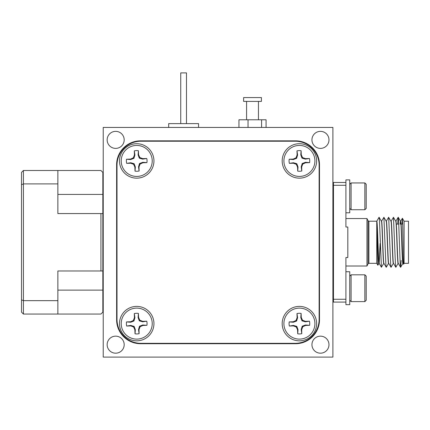 <?xml version="1.0" encoding="UTF-8"?>
<svg xmlns="http://www.w3.org/2000/svg" width="430" height="430" viewBox="0 0 430 430"><rect width="100%" height="100%" fill="white"/><g stroke="black" fill="none" stroke-linecap="round" stroke-linejoin="round"><path stroke-width="0.64" d="M380.308 243.681L379.169 263.327C378.362 264.627 377.567 219.918 376.771 221.219L368.897 221.219A0.957 0.957 0 0 1 368.042 220.692L366.967 218.542L345.913 218.542M379.169 263.327L378.975 263.327C378.239 264.703 377.475 225.395 376.755 221.697L376.755 263.327L368.897 263.327A0.957 0.957 0 0 0 368.042 263.859L366.967 266.009L366.967 218.542M404.098 221.219L408.5 221.219L408.5 263.327L404.098 263.327L404.098 221.219L402.399 218.279C402.781 217.198 403.179 266.009 403.598 264.197L403.039 263.284M404.098 263.327L403.598 264.197M396.315 224.089L398.782 224.089M401.104 224.089L402.657 224.089M332.901 256.629L333.476 256.629M332.901 227.922L333.476 227.922M345.913 271.749L349.74 271.749L349.74 304.666L345.913 304.666L345.913 257.527L347.827 257.527L347.827 227.018L345.913 227.018L345.913 185.292L333.476 185.292L333.476 302.086L345.913 302.086L345.913 299.253L333.476 299.253M366.967 266.009L345.913 266.009M403.093 263.327C402.297 264.627 401.496 219.918 400.701 221.219L400.534 221.219M403.066 263.327L402.899 263.327C402.104 264.644 401.308 219.907 400.507 221.219L400.11 224.089M398.309 263.327C397.508 264.627 396.713 219.918 395.917 221.219L395.75 221.219M398.282 263.327L398.115 263.327C397.32 264.644 396.524 219.907 395.724 221.219M393.52 263.327C392.724 264.627 391.923 219.918 391.128 221.219L390.967 221.219M393.498 263.327L393.332 263.327C392.531 264.644 391.741 219.907 390.94 221.219L388.596 217.279L386.296 221.267M388.736 263.327C387.935 264.627 387.14 219.918 386.344 221.219L386.183 221.219M388.715 263.327L388.548 263.327C387.747 264.644 386.952 219.907 386.156 221.219M383.952 263.327C383.151 264.627 382.351 219.918 381.56 221.219L381.394 221.219C382.168 219.907 382.963 264.644 383.764 263.327L383.925 263.327M400.61 221.38L400.298 224.089M380.227 240.719L380.211 241.128M380.136 243.423L379.072 263.176M401.174 260.456L400.647 267.267L400.206 263.95L398.61 220.595L398.169 217.279L397.642 224.089M398.169 263.284L395.863 267.267L395.423 263.95L393.471 217.279L391.08 221.267M393.385 263.284L391.08 267.267L390.639 263.95L388.688 217.279M388.602 263.284L386.296 267.267L385.85 263.95L383.904 217.279L381.507 221.267M383.813 263.284L381.421 267.267L379.47 220.595L379.05 217.252L376.75 221.23M402.125 224.089L402.399 218.279M379.029 263.284L377.868 265.251L376.755 221.697M345.913 212.802L349.74 212.802L349.74 179.88L345.913 179.88L345.913 185.292L345.913 182.465L333.476 182.465L333.476 185.292M136.719 143.706A17.227 17.227 0 0 0 119.492 160.933A17.227 17.227 0 0 0 136.719 178.154A17.227 17.227 0 0 0 153.945 160.933A17.227 17.227 0 0 0 136.719 143.706M299.404 306.391A17.227 17.227 0 0 0 282.182 323.618A17.227 17.227 0 0 0 299.404 340.839A17.227 17.227 0 0 0 316.63 323.618A17.227 17.227 0 0 0 299.404 306.391M299.404 143.706A17.227 17.227 0 0 0 282.182 160.933A17.227 17.227 0 0 0 299.404 178.154A17.227 17.227 0 0 0 316.63 160.933A17.227 17.227 0 0 0 299.404 143.706M136.719 306.391A17.227 17.227 0 0 0 119.492 323.618A17.227 17.227 0 0 0 136.719 340.839A17.227 17.227 0 0 0 153.945 323.618A17.227 17.227 0 0 0 136.719 306.391M117.008 165.142L117.008 319.404A23.924 23.924 0 0 0 140.932 343.328L295.195 343.328A23.924 23.924 0 0 0 319.119 319.404L319.119 165.142A23.924 23.924 0 0 0 295.195 141.217L140.932 141.217A23.924 23.924 0 0 0 117.008 165.142M168.684 127.436L168.684 123.609L198.542 123.609L198.542 127.436M180.74 123.609L180.74 72.89L186.48 72.89L186.48 123.609M243.611 101.405L261.413 101.405L261.413 97.578L243.611 97.578L243.611 101.405M238.956 127.436L238.956 119.782L266.068 119.782L266.068 127.436M261.591 127.436L261.591 119.782M248.04 127.436L248.04 119.782M309.6 162.631L305.461 162.303L302.199 163.529L301.21 166.872L301.774 170.989L301.688 166.948L302.768 164.061L305.574 162.776L309.6 162.631A10.336 10.336 0 0 0 309.45 158.498L305.424 158.643L302.532 157.568L301.253 154.762L301.108 150.737A10.336 10.336 0 0 0 296.974 150.887L297.119 154.913L296.044 157.805L293.238 159.084L289.213 159.229A10.336 10.336 0 0 0 289.358 163.362L293.389 163.217L296.275 164.292L297.56 167.098L297.705 171.124A10.336 10.336 0 0 0 301.833 170.979M297.705 171.124L298.033 166.985L296.808 163.728L293.464 162.739L289.358 163.362M301.108 150.737L300.78 154.875L302.005 158.138L305.348 159.127L309.45 158.498M283.913 161.492A15.502 15.502 0 0 1 298.845 145.437A15.502 15.502 0 0 1 314.9 160.374A15.502 15.502 0 0 1 299.963 176.424A15.502 15.502 0 0 1 283.913 161.492M289.213 159.229L293.351 159.557L296.609 158.331L297.598 154.988L296.974 150.887M300.78 154.875L301.253 154.762M302.005 158.138L302.532 157.568M305.348 159.127L305.424 158.643M293.351 159.557L293.238 159.084M296.609 158.331L296.044 157.805M297.598 154.988L297.119 154.913M298.033 166.985L297.56 167.098M296.808 163.728L296.275 164.292M293.464 162.739L293.389 163.217M305.461 162.303L305.574 162.776M302.199 163.529L302.768 164.061M301.21 166.872L301.688 166.948M351.084 274.813L351.084 301.607L364.86 301.607L364.86 274.813L351.084 274.813L349.74 276.151M364.86 274.813L366.204 276.151L366.204 300.269L364.86 301.607M351.084 182.944L351.084 209.738L364.86 209.738L364.86 182.944L351.084 182.944L349.74 184.282M364.86 182.944L366.204 184.282L366.204 208.4L364.86 209.738M115.665 131.36A8.519 8.519 0 0 0 107.151 139.879A8.519 8.519 0 0 0 115.665 148.393A8.519 8.519 0 0 0 124.184 139.879A8.519 8.519 0 0 0 115.665 131.36M320.458 336.152A8.519 8.519 0 0 0 311.943 344.672A8.519 8.519 0 0 0 320.458 353.186A8.519 8.519 0 0 0 328.977 344.672A8.519 8.519 0 0 0 320.458 336.152M320.458 131.36A8.519 8.519 0 0 0 311.943 139.879A8.519 8.519 0 0 0 320.458 148.393A8.519 8.519 0 0 0 328.977 139.879A8.519 8.519 0 0 0 320.458 131.36M115.665 336.152A8.519 8.519 0 0 0 107.151 344.672A8.519 8.519 0 0 0 115.665 353.186A8.519 8.519 0 0 0 124.184 344.672A8.519 8.519 0 0 0 115.665 336.152M332.901 357.11L332.901 127.436L103.227 127.436L103.227 357.11L332.901 357.11M116.621 164.76L116.621 319.791A23.924 23.924 0 0 0 140.546 343.715L295.577 343.715A23.924 23.924 0 0 0 319.501 319.791L319.501 164.76A23.924 23.924 0 0 0 295.577 140.836L140.546 140.836A23.924 23.924 0 0 0 116.621 164.76M57.867 183.9L23.413 183.9L23.413 300.651L57.867 300.651L57.867 314.045L23.413 314.045L23.413 300.651L21.5 299.855L21.5 172.414L23.413 170.5L57.867 170.5L57.867 213.565L102.845 213.565L102.845 172.414L100.926 170.5L57.867 170.5M23.413 170.5L23.413 183.9L21.5 184.69M23.413 314.045L21.5 312.132L21.5 299.855M57.867 314.045L100.926 314.045L102.845 312.132L102.845 270.981L100.926 270.981L100.926 213.565M100.926 270.981L57.867 270.981L57.867 300.651M102.845 213.565L102.845 270.981M146.915 325.317L142.776 324.989L139.513 326.214L138.525 329.557L139.089 333.675L139.003 329.633L140.083 326.746L142.889 325.462L146.915 325.317A10.336 10.336 0 0 0 146.764 321.188L142.738 321.334L139.847 320.253L138.567 317.447L138.422 313.422A10.336 10.336 0 0 0 134.289 313.572L134.434 317.598L133.359 320.49L130.553 321.769L126.528 321.914A10.336 10.336 0 0 0 126.673 326.048L130.704 325.902L133.59 326.977L134.875 329.783L135.02 333.809A10.336 10.336 0 0 0 139.148 333.664M135.02 333.809L135.348 329.67L134.122 326.413L130.779 325.424L126.673 326.048M138.422 313.422L138.095 317.56L139.32 320.823L142.658 321.812L146.764 321.188M121.228 324.177A15.502 15.502 0 0 1 136.159 308.122A15.502 15.502 0 0 1 152.215 323.059A15.502 15.502 0 0 1 137.278 339.109A15.502 15.502 0 0 1 121.228 324.177M126.528 321.914L130.666 322.242L133.923 321.017L134.912 317.673L134.289 313.572M138.095 317.56L138.567 317.447M139.32 320.823L139.847 320.253M142.658 321.812L142.738 321.334M130.666 322.242L130.553 321.769M133.923 321.017L133.359 320.49M134.912 317.673L134.434 317.598M135.348 329.67L134.875 329.783M134.122 326.413L133.59 326.977M130.779 325.424L130.704 325.902M142.776 324.989L142.889 325.462M139.513 326.214L140.083 326.746M138.525 329.557L139.003 329.633M146.915 162.631L142.776 162.303L139.513 163.529L138.525 166.872L139.089 170.989L139.003 166.948L140.083 164.061L142.889 162.776L146.915 162.631A10.336 10.336 0 0 0 146.764 158.498L142.738 158.643L139.847 157.568L138.567 154.762L138.422 150.737A10.336 10.336 0 0 0 134.289 150.887L134.434 154.913L133.359 157.805L130.553 159.084L126.528 159.229A10.336 10.336 0 0 0 126.673 163.362L130.704 163.217L133.59 164.292L134.875 167.098L135.02 171.124A10.336 10.336 0 0 0 139.148 170.979M135.02 171.124L135.348 166.985L134.122 163.728L130.779 162.739L126.673 163.362M138.422 150.737L138.095 154.875L139.32 158.138L142.658 159.127L146.764 158.498M121.228 161.492A15.502 15.502 0 0 1 136.159 145.437A15.502 15.502 0 0 1 152.215 160.374A15.502 15.502 0 0 1 137.278 176.424A15.502 15.502 0 0 1 121.228 161.492M126.528 159.229L130.666 159.557L133.923 158.331L134.912 154.988L134.289 150.887M138.095 154.875L138.567 154.762M139.32 158.138L139.847 157.568M142.658 159.127L142.738 158.643M130.666 159.557L130.553 159.084M133.923 158.331L133.359 157.805M134.912 154.988L134.434 154.913M135.348 166.985L134.875 167.098M134.122 163.728L133.59 164.292M130.779 162.739L130.704 163.217M142.776 162.303L142.889 162.776M139.513 163.529L140.083 164.061M138.525 166.872L139.003 166.948M309.6 325.317L305.461 324.989L302.199 326.214L301.21 329.557L301.774 333.675L301.688 329.633L302.768 326.746L305.574 325.462L309.6 325.317A10.336 10.336 0 0 0 309.45 321.188L305.424 321.334L302.532 320.253L301.253 317.447L301.108 313.422A10.336 10.336 0 0 0 296.974 313.572L297.119 317.598L296.044 320.49L293.238 321.769L289.213 321.914A10.336 10.336 0 0 0 289.358 326.048L293.389 325.902L296.275 326.977L297.56 329.783L297.705 333.809A10.336 10.336 0 0 0 301.833 333.664M297.705 333.809L298.033 329.67L296.808 326.413L293.464 325.424L289.358 326.048M301.108 313.422L300.78 317.56L302.005 320.823L305.348 321.812L309.45 321.188M283.913 324.177A15.502 15.502 0 0 1 298.845 308.122A15.502 15.502 0 0 1 314.9 323.059A15.502 15.502 0 0 1 299.963 339.109A15.502 15.502 0 0 1 283.913 324.177M289.213 321.914L293.351 322.242L296.609 321.017L297.598 317.673L296.974 313.572M300.78 317.56L301.253 317.447M302.005 320.823L302.532 320.253M305.348 321.812L305.424 321.334M293.351 322.242L293.238 321.769M296.609 321.017L296.044 320.49M297.598 317.673L297.119 317.598M298.033 329.67L297.56 329.783M296.808 326.413L296.275 326.977M293.464 325.424L293.389 325.902M305.461 324.989L305.574 325.462M302.199 326.214L302.768 326.746M301.21 329.557L301.688 329.633M368.042 263.859L368.042 220.692M368.897 221.219L368.897 263.327M57.867 290.121L102.845 290.121M57.867 194.424L102.845 194.424M400.561 267.267L398.255 263.284M398.169 217.279L395.863 221.267M395.777 267.267L393.471 263.284M390.994 267.267L388.688 263.284M386.204 267.267L383.899 263.284M381.421 267.267L379.115 263.284M402.378 218.279L400.647 221.267M381.421 221.267L379.115 217.279M386.204 221.267L383.904 217.279M395.777 221.267L393.471 217.279M400.561 221.267L398.255 217.279M402.953 263.284L400.647 267.267M376.755 263.327L377.863 265.251M246.578 119.782L246.578 101.405M258.446 119.782L258.446 101.405M349.74 300.269L351.084 301.607M349.74 208.4L351.084 209.738M103.227 275.195L102.845 275.576M103.227 209.356L102.845 208.969"/></g></svg>
